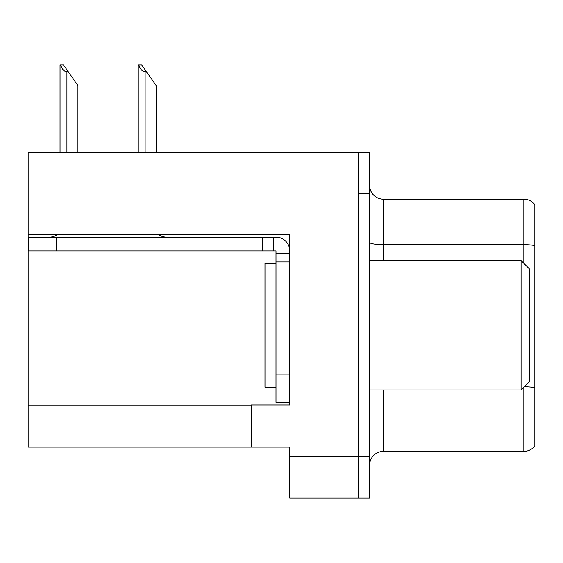 <?xml version="1.0" encoding="UTF-8"?>
<svg xmlns="http://www.w3.org/2000/svg" width="563" height="563" viewBox="0 0 563 563"><rect width="100%" height="100%" fill="white"/><g stroke="black" fill="none" stroke-linecap="round" stroke-linejoin="round"><path stroke-width="0.84" d="M289.762 261.95L289.762 374.852L275.99 374.852L275.99 402.39L289.762 402.39L289.762 374.852L289.762 405.008L251.211 405.008L251.211 447.142L28.15 447.142L28.15 234.546L289.762 234.546L289.762 261.95L275.99 261.95L275.99 250.936L262.224 250.936L262.224 237.164L275.99 237.164A13.772 13.772 0 0 1 289.762 250.943M251.211 447.142L289.762 447.142L289.762 498.086L358.61 498.086L358.61 456.783L358.61 498.086L369.624 498.086L369.624 456.783L358.61 456.783L358.61 152.482L28.15 152.482L28.15 234.546M369.624 465.179A13.772 13.772 0 0 1 383.389 451.406L523.836 451.406L523.836 387.245M358.61 152.482L369.624 152.482L369.624 193.792L358.61 193.792L358.61 456.783L289.762 456.783M534.85 204.672A13.772 13.772 0 0 0 523.836 199.161A13.772 13.772 0 0 1 534.85 204.672A13.772 13.772 0 0 0 523.836 199.161A13.772 13.772 0 0 1 534.85 204.672L534.85 445.903A13.772 13.772 0 0 1 523.836 451.406M369.624 193.792L369.624 456.783M534.85 246.587L534.85 245.63A13.772 2.393 180 0 0 523.836 244.673L523.836 199.161L383.389 199.161A13.772 13.772 0 0 1 369.624 185.389A13.772 13.772 0 0 0 383.389 199.161L383.389 260.57M138.885 64.914L141.679 64.914L146.5 71.797L145.127 71.797C142.284 71.578 140.201 69.284 138.885 64.914L138.245 64.914L138.245 152.482M156.141 152.482L156.141 85.569L146.5 71.797M60.677 64.914L63.471 64.914L68.292 71.797L66.92 71.797C64.076 71.578 61.993 69.284 60.677 64.914L60.037 64.914L60.037 152.482M77.933 152.482L77.933 85.569L68.292 71.797M57.426 234.546A13.772 13.772 0 0 1 49.354 237.164M158.59 234.546A13.772 13.772 0 0 0 166.669 237.164M262.224 250.936L28.699 250.936L28.699 237.164L262.224 237.164M275.99 402.39L289.762 402.39M273.238 250.936L273.238 237.164M289.762 253.688L275.99 253.688M275.99 374.852L275.99 261.95M275.99 263.322L264.976 263.322L264.976 387.245L275.99 387.245M521.078 389.997L529.34 381.735L529.34 268.832L521.078 260.57L521.078 389.997L369.624 389.997M369.624 260.57L521.078 260.57M28.15 405.832L251.211 405.832M383.389 389.997L383.389 451.406M523.836 263.322L523.836 244.673L383.389 244.673A13.772 2.393 -0 0 1 369.624 242.28M534.85 387.724A13.772 2.393 180 0 0 524.308 386.774M383.389 199.161A13.772 13.772 0 0 1 369.624 185.389M145.127 152.482L145.127 71.797M66.92 152.482L66.92 71.797M56.237 250.936L56.237 237.164"/></g></svg>

